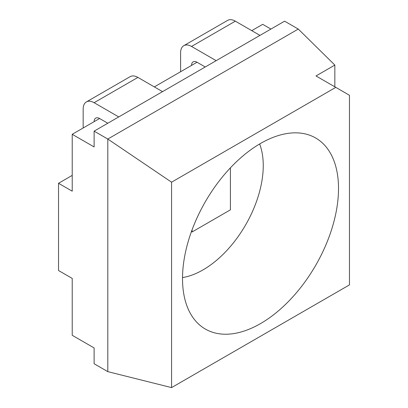 <?xml version="1.0" encoding="UTF-8"?>
<svg xmlns="http://www.w3.org/2000/svg" width="408" height="408" viewBox="0 0 408 408"><rect width="100%" height="100%" fill="white"/><g stroke="black" fill="none" stroke-linecap="round" stroke-linejoin="round"><path stroke-width="0.61" d="M335.779 87.373L171.569 182.182L171.569 387.6L349.467 284.891L349.467 95.273L315.996 75.954L334.84 65.071L334.84 86.833M334.84 65.071L298.284 29.065L284.6 21.165L94.115 131.141L94.115 146.946L72.221 134.303L99.588 118.504A7.742 4.468 -120 0 0 95.717 118.121A7.742 4.468 -120 0 0 94.115 121.661M251.756 30.646L262.706 24.327L270.917 29.07M154.326 86.899L197.023 62.251A7.742 4.468 60 0 0 193.152 61.868A7.742 4.468 60 0 0 191.546 65.413M72.221 134.303L72.221 191.189L58.533 183.289L58.533 270.514L72.221 278.414L72.221 335.3L94.115 347.937L94.115 363.742L107.799 371.642L107.799 139.041L94.115 131.141M58.533 183.289L72.221 175.389M182.519 277.567A85.15 49.164 120 0 0 245.616 224.936A85.15 49.164 120 0 0 259.646 143.978M171.569 182.182L107.799 139.041L298.284 29.065M182.514 278.572A110.308 63.689 -60 0 1 222.916 176.338A110.308 63.689 -60 0 1 302.262 133.35A110.308 63.689 -60 0 1 315.67 265.379A110.308 63.689 -60 0 1 194.626 319.78A110.308 63.689 -60 0 1 182.514 278.572M171.569 387.6L107.799 371.642M99.588 118.504L107.799 123.242M83.166 127.984L83.166 109.023A15.484 8.94 60 0 1 86.374 101.934A15.484 8.94 60 0 1 94.115 102.699L137.904 77.418A15.484 8.94 -120 0 0 130.162 76.653L86.374 101.934M137.904 77.418L162.537 91.642L118.748 116.923L94.115 102.699M205.229 66.989L197.023 62.251M183.804 45.681L227.598 20.4A15.484 8.94 60 0 1 235.339 21.165L191.546 46.451A15.484 8.94 -120 0 0 183.804 45.681A15.484 8.94 -120 0 0 180.601 52.77L180.601 71.732M191.546 46.451L216.179 60.67L259.967 35.389L235.339 21.165M191.439 231.581L192.097 231.958L230.413 209.834L230.413 167.831M192.097 229.796L192.097 231.958"/></g></svg>
